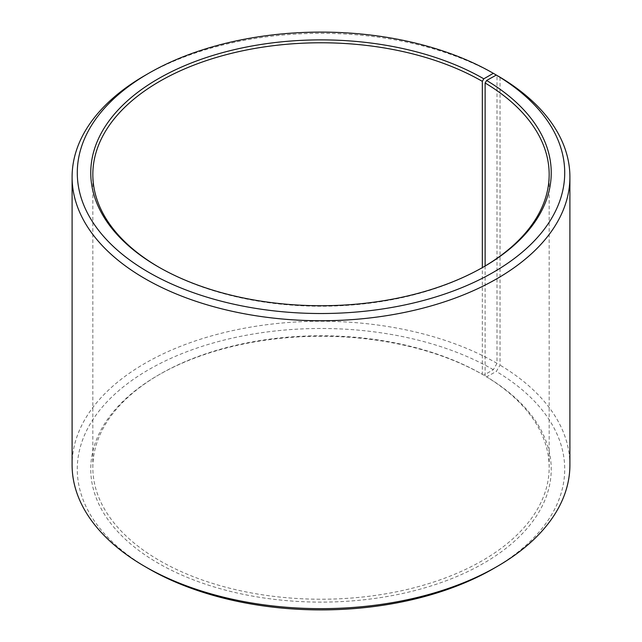 <?xml version="1.0" encoding="UTF-8"?>
<svg xmlns="http://www.w3.org/2000/svg" width="642" height="642" viewBox="0 0 642 642"><rect width="100%" height="100%" fill="white"/><g stroke="black" fill="none" stroke-linecap="round" stroke-linejoin="round"><path stroke-width="0.48" stroke-dasharray="3.21 2.41" d="M158.935 267.224A228.167 131.73 -0 0 0 159.665 267.65L158.197 266.799L159.665 267.65A228.167 131.73 -0 0 0 482.335 267.65L482.335 374.35A228.167 131.73 -0 0 0 159.665 374.35A228.167 131.73 -0 0 0 92.833 467.496A228.167 131.73 -0 0 0 159.665 560.643A228.167 131.73 -0 0 0 408.312 589.196A228.167 131.73 -0 0 0 549.167 467.496A228.167 131.73 -0 0 0 485.127 375.987L486.62 376.854L496.314 371.445L500.046 365.129L500.046 77.217M485.127 266.013L485.127 375.987M483.803 266.799L482.335 267.65A228.167 131.73 -0 0 0 483.065 267.224M497.004 75.427A248.903 143.704 -0 0 0 144.996 75.435M482.335 374.35L483.803 375.193L493.337 369.696L497.004 363.34L497.004 75.459M497.004 363.34A248.903 143.704 -0 0 0 225.751 332.187A248.903 143.704 -0 0 0 72.097 464.952M493.337 369.696A243.719 140.71 -0 0 0 148.663 369.688A243.719 140.71 -0 0 0 148.655 568.684M483.803 375.193A230.237 132.926 -0 0 0 158.197 375.201A230.237 132.926 -0 0 0 158.197 563.186A230.237 132.926 -0 0 0 482.375 563.997A230.237 132.926 -0 0 0 486.62 376.854M493.337 568.684A243.719 140.71 -0 0 0 496.314 371.445M569.903 464.952A248.903 143.704 -0 0 0 500.046 365.129M549.167 467.496L549.167 174.504M159.665 374.35L158.197 375.201M92.833 467.496L92.833 174.504"/><path stroke-width="0.96" d="M483.065 267.224A228.167 131.73 -0 0 0 549.167 174.504A228.167 131.73 -0 0 0 485.127 82.995L485.127 266.013M497.004 75.459L493.337 73.316L483.803 78.814A230.237 132.926 -0 0 0 158.197 78.814A230.237 132.926 -0 0 0 158.197 266.799A230.237 132.926 -0 0 0 483.803 266.799A230.237 132.926 -0 0 0 486.62 80.475L485.127 82.995M493.337 73.316A243.719 140.71 -0 0 0 148.663 73.316A243.719 140.71 -0 0 0 148.663 272.304A243.719 140.71 -0 0 0 491.828 273.171A243.719 140.71 -0 0 0 496.314 75.066L486.62 80.475M148.663 73.316L144.996 75.435A248.903 143.704 -0 0 0 72.097 177.048A248.903 143.704 -0 0 0 144.996 278.66A248.903 143.704 -0 0 0 416.249 309.813A248.903 143.704 -0 0 0 569.903 177.048A248.903 143.704 -0 0 0 500.046 77.217L496.314 75.066M72.097 177.048L72.097 464.952A248.903 143.704 -0 0 0 144.996 566.565A248.903 143.704 -0 0 0 144.996 566.573L148.663 568.684A243.719 140.71 -0 0 0 148.663 568.684L148.663 568.684A243.719 140.71 -0 0 0 493.337 568.684L497.004 566.565A248.903 143.704 -0 0 0 569.903 464.952L569.903 177.048M148.663 568.684L144.996 566.565A248.903 143.704 -0 0 0 497.004 566.565M483.803 78.814L482.335 81.357A228.167 131.73 -0 0 0 233.688 52.804A228.167 131.73 -0 0 0 92.833 174.504A228.167 131.73 -0 0 0 158.935 267.224M482.335 81.357L482.335 267.642"/></g></svg>
